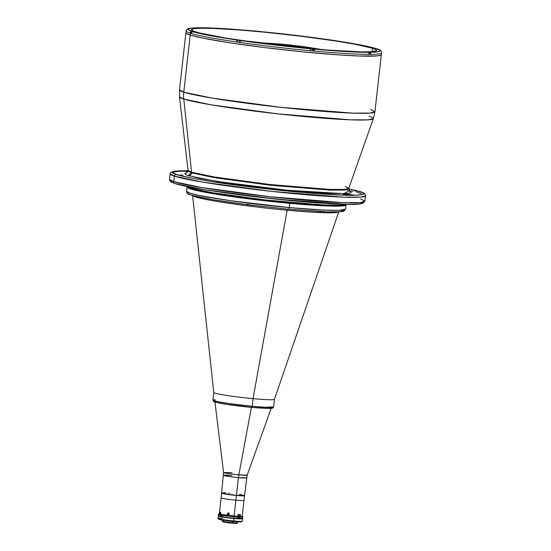 <?xml version="1.0" encoding="UTF-8"?>
<svg xmlns="http://www.w3.org/2000/svg" width="551" height="551" viewBox="0 0 551 551"><rect width="100%" height="100%" fill="white"/><g stroke="black" fill="none" stroke-linecap="round" stroke-linejoin="round"><path stroke-width="0.83" d="M283.545 44.369L321.247 49.521A480.059 457.082 107.6 0 0 283.545 44.369L283.545 44.369A480.059 457.082 107.6 0 0 258.515 42.778L283.545 44.369M188.235 170.686L191.576 172.883A3.051 2.907 -72.4 0 1 188.332 175.645L191.59 172.387M347.647 190.377A3.051 2.907 -72.4 0 1 347.027 190.247M187.12 172.718L184.675 173.717L186.321 174.922L198.856 178.207L228.947 183.269L260.086 187.333L292.429 190.742L327.094 193.298L345.071 193.608L349.761 193.146L351.311 192.299L349.134 190.887L343.831 193.649L287.099 190.233L217.17 181.479L188.332 175.645A3.051 2.907 107.6 0 0 191.576 172.883L214.601 177.718L270.989 185.315L330.276 190.109L344.575 190.074L348.618 188.986L344.575 190.074L330.276 190.109L270.989 185.315L214.601 177.718L191.576 172.883A3.051 2.907 107.6 0 0 191.576 172.194L183.765 99.049A30.539 29.079 -72.4 0 1 183.786 92.162L179.495 89.841A98.333 6.095 6.4 0 0 183.786 92.162L190.191 35.037A98.333 6.095 -173.6 0 1 185.901 32.716A98.333 6.095 6.4 0 0 190.191 35.037L202.534 38.04L229.581 42.751L264.859 47.6L302.988 51.856L338.162 54.859L359.355 56.016L377.221 55.899L380.899 55.128L381.34 54.577L380.899 55.128L377.221 55.899L359.355 56.016L338.162 54.859L302.988 51.856L264.859 47.6L229.581 42.751L202.534 38.04L190.191 35.037L183.786 92.162A98.333 6.095 6.4 0 0 291.369 108.457A98.333 6.095 6.4 0 0 374.935 111.763L370.017 113.093L352.612 113.127L280.445 107.293L211.811 98.05L183.786 92.162A30.539 29.079 107.6 0 0 183.765 99.049A97.548 6.047 -173.6 0 1 179.509 96.831L183.765 99.049L191.576 172.194L214.373 176.995L270.197 184.544L329.636 189.406L344.334 189.434L348.755 188.38L345.236 186.403M198.181 27.75C187.519 28.011 187.574 29.017 187.202 29.182L186.107 30.897A98.333 6.095 6.4 0 0 189.84 33.039L190.481 33.101L189.84 33.039A98.333 6.095 6.4 0 0 190.398 33.218L190.191 35.037A98.333 6.095 6.4 0 0 297.774 51.326A98.333 6.095 6.4 0 0 381.34 54.639A98.333 6.095 -173.6 0 1 297.774 51.326A98.333 6.095 -173.6 0 1 190.191 35.037L186.396 33.432L185.901 32.778L186.396 33.432L190.191 35.037L190.398 33.218A98.333 6.095 -173.6 0 1 189.84 33.039A98.333 6.095 -173.6 0 1 186.107 30.897L179.495 89.841L179.509 96.831L188.049 170.355A80.866 5.014 6.4 0 0 191.576 172.194A3.051 2.907 -72.4 0 1 191.576 172.883L188.049 170.975L186.761 172.938M361.215 193.463L356.986 192.285M352.915 191.328L348.866 190.46M341.296 204.207L303.952 201.783L248.556 195.949L206.363 189.992L187.402 186.569L175.287 183.621A1.832 1.743 -72.4 0 1 173.751 181.637L169.453 179.316A98.333 6.095 6.4 0 0 173.751 181.637L174.364 176.189A98.333 6.095 -173.6 0 1 170.066 173.868L174.364 176.189A1.832 1.743 -72.4 0 1 176.306 174.529L172.401 171.843L188.16 170.755M348.556 188.745L359.679 191.486A1.832 1.743 -72.4 0 1 360.375 191.714A1.832 1.743 107.6 0 0 359.679 191.486C365.788 193.146 365.299 194.358 358.212 195.13C349.12 195.819 328.417 194.744 296.114 191.906C262.469 188.642 234.265 185.198 211.522 181.561C191.707 178.31 179.97 175.962 176.306 174.529A1.832 1.743 107.6 0 0 174.364 176.189L173.751 181.637A1.832 1.743 107.6 0 0 174.915 183.538M343.239 194.427L343.514 194.324A88.869 5.51 6.4 0 0 348.246 194.289A88.869 5.51 -173.6 0 1 343.514 194.324L348.184 195.02L343.239 194.427M188.118 171.01L187.801 170.996A94.366 5.847 -173.6 0 0 182.767 171.03L187.733 171.726A88.869 5.51 -173.6 0 1 187.85 171.726A88.869 5.51 6.4 0 0 187.733 171.726L182.767 171.03A94.366 5.847 -173.6 0 1 187.801 170.996L187.719 171.726L188.043 171.003M294.089 191.266L296.755 191.686L294.089 191.266M354.431 190.866L357.096 191.287L354.431 190.866M218.182 182.381L222.205 182.636L222.163 183.022L222.205 182.636A88.869 5.51 6.4 0 0 231.138 183.931A88.869 5.51 -173.6 0 1 222.205 182.636L218.182 182.381M180.342 174.77L183.015 175.19L180.342 174.77M190.618 188.098A3.051 2.907 107.6 0 0 190.591 187.209A3.051 2.907 -72.4 0 1 190.618 188.098A80.012 4.959 -173.6 0 1 187.257 186.548L190.618 188.098L190.522 188.945L190.618 188.098L212.335 192.705L265.444 199.985L324.401 205.006L340.249 205.234L345.938 204.345A80.012 4.959 -173.6 0 1 275.576 201.081A80.012 4.959 -173.6 0 1 190.618 188.098M346.049 204.841L342.701 205.916L332.79 206.136L317.169 205.482L289.86 203.347A80.012 4.959 -173.6 0 1 187.023 187.058A80.012 4.959 6.4 0 0 190.522 188.945L187.023 187.106M289.86 203.347L258.991 200.096L229.278 196.218L205.234 192.299L190.522 188.945A80.012 4.959 6.4 0 0 278.055 202.196A80.012 4.959 6.4 0 0 346.049 204.889A80.012 4.959 -173.6 0 1 289.86 203.347L289.378 207.589L229.884 200.619L198.939 195.391L189.627 193.05L186.548 191.293A80.012 4.959 6.4 0 0 289.378 207.589L289.86 203.347M195.743 189.427L196.259 189.585M318.099 193.738L305.66 191.844M228.672 183.228L223.603 182.842M228.858 183.986A94.366 5.847 -173.6 0 1 219.374 182.608A94.366 5.847 -173.6 0 0 228.858 183.986L232.729 184.261L228.858 183.986M231.103 184.241L232.729 184.261L231.103 184.241M353.212 194.985A94.366 5.847 -173.6 0 1 348.184 195.02A94.366 5.847 -173.6 0 0 353.212 194.985L353.212 194.985M348.17 195.02L348.246 194.289L353.46 194.944L348.246 194.289L348.17 195.02M172.973 182.787L171.561 182.044M171.072 181.403L171.506 180.859M362.875 202.796L361.091 203.767M358.832 204.09L355.691 204.297M360.602 198.918L364.893 201.239L359.982 202.568L342.577 202.603L270.41 196.769L201.769 187.526L173.751 181.637A98.333 6.095 6.4 0 0 281.327 197.926A98.333 6.095 6.4 0 0 364.893 201.239L362.634 203.498L359.369 204.077C351.786 204.772 337.288 204.325 315.875 202.74C265.327 199.111 190.839 189.007 174.942 183.545C169.667 181.362 170.362 182.298 169.453 179.316L170.066 173.868L171.244 172.091L175.597 171.024L188.063 170.741M175.287 183.621L204.765 189.73L276.926 199.193L346.545 204.345L360.519 203.87L362.544 202.272M364.893 201.239L365.506 195.791A98.333 6.095 -173.6 0 1 281.94 192.478A98.333 6.095 -173.6 0 1 174.364 176.189L202.382 182.078L271.016 191.321L343.19 197.155L360.588 197.12L365.506 195.791C364.604 192.809 365.299 193.745 360.023 191.555L348.652 188.752L361.993 192.32L363.894 193.704L363.46 194.248L356.711 195.206L342.316 195.116L304.972 192.692L258.887 187.987L214.959 182.099L194.048 178.579L179.502 175.445L172.58 172.959L172.091 172.311L172.525 171.774L179.275 170.81L188.084 170.755M188.049 170.975L188.049 170.355L191.576 172.194A80.866 5.014 6.4 0 0 279.474 185.529A80.866 5.014 6.4 0 0 348.755 188.38L349.43 191.183M369.129 116.185A97.548 6.047 -173.6 0 1 373.371 118.575A97.548 6.047 -173.6 0 1 289.798 115.138A97.548 6.047 -173.6 0 1 183.765 99.049L211.267 104.842L278.606 113.94L350.305 119.808L368.04 119.843L373.371 118.575L348.755 188.38M370.637 109.442L374.935 111.763L381.547 52.82A98.333 6.095 -173.6 0 1 371.057 54.37L370.224 54.253M251.394 407.375L251.394 407.368A28.397 1.763 -173.6 0 1 227.205 404.441A28.397 1.763 6.4 0 0 251.394 407.375L238.838 474.879L251.394 407.375A28.397 1.763 6.4 0 0 258.729 407.974A28.397 1.763 -173.6 0 1 251.394 407.375L251.394 407.375M214.897 401.617L223.575 472.476A11.874 0.737 6.4 0 0 238.838 474.879L247.172 475.12A11.874 0.737 6.4 0 1 238.838 474.879A12.218 3.657 -84.7 0 0 238.425 477.648A12.218 3.657 95.3 0 1 238.838 474.879L230.077 473.853L223.575 472.476L231.916 472.689M222.466 492.794L221.605 492.973A11.543 0.716 6.4 0 0 236.448 495.315L238.425 477.648A11.543 0.716 -173.6 0 0 246.531 477.869L238.425 477.648A11.543 0.716 -173.6 0 1 223.589 475.299A11.543 0.716 -173.6 0 1 231.695 475.52M223.589 475.299L229.843 476.643L238.425 477.648L236.448 495.315L244.554 495.528A11.543 0.716 6.4 0 1 236.448 495.315L226.736 494.144L221.605 492.973L223.575 472.476M244.327 495.363L243.666 495.156M241.923 494.777L239.423 494.357M229.719 493.186L228.658 493.09M225.772 492.876L223.52 492.787M191.142 194.978L192.23 195.364C201.149 198.085 225.724 201.969 246.393 204.579L248.253 204.421L250.526 205.096L288.641 209.242A1.832 0.551 -84.7 0 0 288.683 209.249A1.832 0.551 -84.7 0 0 289.378 207.589A80.012 4.959 6.4 0 0 345.573 209.132L339.223 210.344L324.312 210.117L289.378 207.589A1.832 0.551 95.3 0 1 288.683 209.249A1.832 0.551 95.3 0 1 288.641 209.242L322.9 211.536M191.266 194.985L191.92 195.302M247.695 204.545L247.041 204.497M321.915 211.646L324.16 211.77L322.645 211.501M246.683 204.566L288.717 209.242M190.99 194.971L190.612 194.889M192.575 195.316L213.767 392.45A30.539 1.894 6.4 0 0 253.019 398.642L287.147 210.241A73.586 4.56 -173.6 0 1 251.063 206.315L247.578 205.874A73.586 4.56 -173.6 0 1 196.328 197.155L195.281 196.824A73.586 4.56 -173.6 0 1 192.657 195.515M214.952 401.073L215.964 402.313L227.005 404.406L251.717 407.396A1.219 0.365 95.3 0 1 251.669 407.389A1.219 0.365 -84.7 0 0 251.697 407.396A1.219 0.365 -84.7 0 0 252.165 406.287L229.457 403.628L217.645 401.631L212.913 400.067A30.539 1.894 6.4 0 0 252.165 406.287L253.019 398.642L252.165 406.287A1.219 0.365 95.3 0 1 251.697 407.396L269.522 408.422C274.219 407.864 272.042 408.704 273.613 406.879L265.499 407.258L252.165 406.287A30.539 1.894 6.4 0 0 273.613 406.879L274.467 399.234A30.539 1.894 -173.6 0 1 253.019 398.642L287.147 210.241A73.586 4.56 -173.6 0 0 317.996 212.507L320.427 212.617A73.586 4.56 -173.6 0 0 338.686 211.894A73.586 4.56 -173.6 0 1 320.427 212.617A1.832 1.377 92.3 0 1 321.061 211.639A1.832 1.377 -87.7 0 0 320.427 212.617L317.996 212.507A1.832 1.316 92.7 0 1 318.63 211.515A1.832 1.316 -87.3 0 0 317.996 212.507A73.586 4.56 -173.6 0 1 287.147 210.241A1.832 0.551 95.3 0 1 287.532 209.139A1.832 0.551 -84.7 0 0 287.147 210.241A73.586 4.56 -173.6 0 1 251.063 206.315A1.832 0.351 97.1 0 0 251.015 205.158A1.832 0.351 -82.9 0 1 251.063 206.315L247.578 205.874A73.586 4.56 -173.6 0 1 196.328 197.155L195.281 196.824A1.832 1.756 108.6 0 0 195.082 196.156A1.832 1.756 -71.4 0 1 195.281 196.824M196.087 196.397A1.832 1.729 -73.3 0 1 196.328 197.155A1.832 1.729 106.7 0 0 196.087 196.397M247.344 204.517A1.832 0.441 -82.7 0 1 247.578 205.874A1.832 0.441 97.3 0 0 247.344 204.517M253.019 398.642A30.539 1.894 6.4 0 0 274.46 399.261L338.81 211.722M343.487 210.902L338.837 211.859L327.225 211.88M321.261 211.639L293.208 209.649M250.044 205L250.526 205.096M246.393 204.579L212.927 199.689L192.23 195.364M189.847 194.544L188.442 193.794M191.424 31.386L194.317 31.786L192.244 31.834L190.997 33.404A98.333 6.095 6.4 0 0 236.296 41.91A98.333 6.095 6.4 0 0 239.781 42.413A98.333 6.095 -173.6 0 1 236.296 41.91L237.35 40.085A96.501 5.985 -173.6 0 1 192.94 31.751L191.645 32.178L190.997 33.404A98.333 6.095 -173.6 0 1 190.398 33.218A98.333 6.095 6.4 0 0 190.997 33.404A98.333 6.095 -173.6 0 0 236.296 41.91L237.35 41.91M372.517 48.226A93.14 5.772 -173.6 0 1 376.588 50.423A93.14 5.772 -173.6 0 1 297.437 47.29A93.14 5.772 -173.6 0 1 195.536 31.862A93.14 5.772 -173.6 0 1 191.466 29.658A93.14 5.772 -173.6 0 1 270.624 32.798A93.14 5.772 -173.6 0 1 372.517 48.226L372.132 51.67L372.517 48.226L376.119 49.742L376.588 50.368L376.175 50.892L369.652 51.815L361.153 51.87L327.914 50.065L293.387 46.869L257.434 42.634L225.531 38.012L198.622 32.743L193.298 31.056L191.466 29.72L193.187 28.776L198.401 28.266L212.293 28.356L240.14 30.023L265.685 32.295L301.803 36.325L335.215 40.919L355.395 44.314L372.517 48.226M190.77 31.607L189.84 33.039L191.087 31.462L193.277 31.559L196.122 32.626L210.083 35.615L240.835 40.595L274.928 45.017L313.071 48.936L314.228 49.321L314.366 51.098A98.333 6.095 6.4 0 0 369.211 54.384A98.333 6.095 6.4 0 0 371.057 54.37A98.333 6.095 -173.6 0 1 369.211 54.384A98.333 6.095 -173.6 0 1 314.366 51.098A98.333 6.095 -173.6 0 1 310.592 50.747L310.261 48.763A96.501 5.985 -173.6 0 1 240.835 40.595L239.781 42.413A98.333 6.095 6.4 0 0 310.592 50.747A98.333 6.095 -173.6 0 1 239.781 42.413M375.775 48.543L357.971 44.473L330.71 40.003A96.501 5.985 -173.6 0 1 375.114 48.336L373.826 48.35L376.271 48.702A96.501 5.985 -173.6 0 1 369.652 52.317L376.168 52.008L379.494 51.284L379.928 50.768L379.536 50.169L376.622 48.777L373.736 48.302L375.465 48.405M310.592 50.747L310.179 48.722L345.098 51.505L367.489 52.09L370.265 52.559L371.057 54.37A98.333 6.095 6.4 0 0 381.54 52.827C381.685 50.947 380.052 49.604 376.643 48.777M257.785 31.317L255.43 30.994L257.792 31.324A96.501 5.985 -173.6 0 1 327.218 39.493L293.132 35.064L254.025 30.973L222.955 28.576L200.254 27.75A96.501 5.985 -173.6 0 1 254.025 30.973L255.43 31.104M200.233 27.75L197.754 27.819M191.782 31.386A96.501 5.985 -173.6 0 1 198.401 27.764L191.893 28.08L188.559 28.804L188.125 29.313L188.525 29.919L191.782 31.386M330.703 40.003L327.218 39.493M369.211 54.384L368.888 53.041L367.806 52.331A96.501 5.985 -173.6 0 1 314.036 49.115L313.629 50.878M314.366 51.098L313.836 50.933L314.042 49.115L314.366 51.098M247.22 204.462L249.334 204.531M249.341 204.738L246.641 204.194M248.046 204.435L248.453 204.455M324.009 211.432L323.134 211.357M323.141 211.556L323.864 211.55M323.857 211.522L323.409 211.405M200.97 28.005L197.616 27.757M198.456 27.646L199.93 27.791M199.565 27.839L200.165 27.867M192.588 31.751L190.777 31.414M192.816 31.71L190.742 31.373L192.816 31.71M190.667 31.435L190.474 33.198L191.004 33.329M237.522 40.189L239.568 40.554L237.412 40.209L237.212 41.972L239.368 42.31L239.554 40.485L238.611 40.189L240.746 40.581L239.568 40.554L239.368 42.31L239.788 42.344M238.638 40.251L239.706 40.375M240.746 40.588L238.617 40.292M239.685 40.368L238.831 40.257M255.051 31.035L256.518 31.18M254.225 31.021L255.43 30.994M330.634 39.996L327.294 39.617M329.229 39.83L329.588 39.782M376.181 48.674L374.108 48.33L376.181 48.674M377.27 48.722L376.615 48.77M369.232 52.545L370.403 52.572L369.232 52.545L369.122 53.516L369.232 52.545L368.13 52.421L369.232 52.545M369.218 54.315L370.21 54.335L370.41 52.579L368.275 52.283M368.481 52.345L369.363 52.366M369.597 52.435L368.151 52.304M367.069 52.207L368.275 52.18M368.488 52.249L367.896 52.221M310.599 50.671L312.438 50.912L312.637 49.156L313.815 49.184L312.637 49.156L312.438 50.912L313.622 50.947L313.815 49.191L310.461 48.984M311.708 48.853L312.775 48.97L311.556 48.915M310.592 48.791L313.691 49.142L310.475 48.812M221.096 497.815L219.319 513.684A11.516 0.716 6.4 0 0 219.429 513.808L219.635 511.989A11.516 0.716 6.4 0 0 220.669 512.313L220.462 514.131A11.516 0.716 6.4 0 0 234.113 516.032L235.89 500.156L234.113 516.032A11.516 0.716 6.4 0 0 237.832 516.321L238.039 514.503A11.516 0.716 6.4 0 0 240.436 514.613L239.974 516.693A11.206 0.696 6.4 0 0 241.834 516.562L242.171 516.294A11.516 0.716 -173.6 0 1 240.229 516.432A11.516 0.716 6.4 0 0 242.199 516.253L243.976 500.377M236.765 516.253L237.832 516.321L238.039 514.503M220.531 514.214L219.429 513.808L219.635 511.989L220.669 512.313L220.724 514.462L221.826 514.42M239.74 515.529A11.516 0.716 -173.6 0 1 240.319 515.64A11.516 0.716 6.4 0 0 239.74 515.529M240.284 515.977A11.206 0.696 6.4 0 0 239.706 515.86M222.28 521.101L222.818 521.769A7.149 0.441 6.4 0 0 231.992 523.202L232.233 522.651A7.755 0.482 -173.6 0 1 222.28 521.101A7.755 0.482 -173.6 0 1 223.169 520.95M222.377 520.089L222.267 521.067A7.755 0.482 6.4 0 0 232.233 522.651L232.377 521.377L232.233 522.651A7.755 0.482 6.4 0 0 237.681 522.796L237.791 521.818M218.912 513.897L218.575 514.166A12.218 0.758 6.4 0 0 234.251 516.7L234.079 518.216L234.251 516.7A12.218 0.758 -173.6 0 1 218.547 514.214L218.382 515.729A12.218 0.758 6.4 0 0 234.079 518.216A12.218 0.758 6.4 0 0 242.66 518.45L242.826 516.934A12.218 0.758 -173.6 0 1 234.251 516.7L234.196 516.37A11.908 0.737 -173.6 0 1 218.912 513.897A11.908 0.737 -173.6 0 1 219.401 513.787M242.041 516.315L242.337 516.714L239.899 516.762L229.602 515.888L220.304 514.462L218.885 513.952L219.773 513.766M223.775 514.73L236.84 516.266M237.695 516.28L238.28 516.259M234.251 516.7A12.218 0.758 6.4 0 0 242.812 516.886L242.543 516.549A11.908 0.737 -173.6 0 1 234.196 516.37L234.251 516.7M242.109 516.342A11.908 0.737 -173.6 0 1 242.543 516.549M219.291 515.543L218.444 515.819L219.828 516.253L228.19 517.575L238.252 518.539L242.66 518.443M242.419 518.264L241.717 518.043M239.878 517.651L237.233 517.203M222.79 515.64L220.407 515.536M237.667 522.83A7.755 0.482 -173.6 0 1 232.233 522.651L231.992 523.202A7.149 0.441 6.4 0 0 236.992 523.36L237.667 522.83M223.107 521.652L230.628 523.064L236.696 523.168M218.644 515.798L218.41 516.039A12.156 0.751 6.4 0 0 234.03 518.512L234.037 518.388A12.156 0.751 -173.6 0 1 218.416 515.915A12.156 0.751 -173.6 0 1 218.492 515.846M241.675 521.707L233.528 521.487L233.776 520.943L233.528 521.487A11.605 0.716 6.4 0 0 241.648 521.756L242.323 521.218A12.218 0.758 -173.6 0 1 233.776 520.943L234.044 518.519A12.156 0.751 6.4 0 0 242.564 518.746L242.578 518.622A12.156 0.751 -173.6 0 1 234.037 518.388L233.776 520.943A12.218 0.758 6.4 0 0 242.35 521.177L242.626 518.753A12.218 0.758 -173.6 0 1 234.044 518.519A12.218 0.758 -173.6 0 1 218.348 516.032A12.218 0.758 -173.6 0 1 218.416 515.963M218.416 515.922L229.354 517.899L242.578 518.615M218.348 516.032L218.072 518.45A12.218 0.758 6.4 0 0 233.776 520.943A12.218 0.758 -173.6 0 1 218.093 518.505L218.63 519.173A11.605 0.716 6.4 0 0 233.528 521.487L223.768 520.309L218.609 519.132M218.664 519.07L219.098 518.98M218.093 518.505A12.218 0.758 -173.6 0 1 222.57 518.367M242.412 514.29L242.35 514.854M229.216 513.773L229.009 513.794A0.744 0.73 80.8 0 1 228.376 514.62A0.744 0.73 80.8 0 1 227.563 513.959L227.439 513.973A0.916 0.895 -99.2 0 0 228.431 514.786A0.916 0.895 -99.2 0 0 229.216 513.773A0.916 0.895 80.8 0 1 228.472 514.779A0.916 0.895 80.8 0 1 227.439 513.973A0.916 0.895 80.8 0 1 228.183 512.967A0.916 0.895 80.8 0 1 229.216 513.773A0.916 0.895 -99.2 0 0 228.217 512.96A0.916 0.895 -99.2 0 0 227.439 513.973L228.376 514.62L228.989 514.083L228.741 513.298L227.928 513.229L227.563 513.959A0.744 0.73 80.8 0 1 228.204 513.139A0.744 0.73 80.8 0 1 229.009 513.794L229.216 513.773M228.004 513.449A0.916 0.895 -99.2 0 0 227.949 513.89L227.949 513.89A0.916 0.895 -99.2 0 0 228.135 514.358M227.976 513.456L228.493 513.394L228.596 514.303L228.086 514.365L227.976 513.456M244.534 495.686L244.01 500.384A11.543 0.716 6.4 0 1 235.904 500.163L236.427 495.466A11.543 0.716 -173.6 0 0 244.534 495.686A11.543 0.716 -173.6 0 0 244.479 495.604L241.951 495.852L233.101 495.129L221.592 493.124L221.068 497.808A11.543 0.716 6.4 0 0 235.904 500.163L236.427 495.466A11.543 0.716 -173.6 0 1 221.592 493.117A11.543 0.716 -173.6 0 1 221.667 493.049M239.265 495.535L240.952 495.652M222.694 493.393L223.74 493.606M251.669 407.389L266.298 408.381L271.402 407.403M213.774 392.422L212.913 400.067L215.117 399.62M215.221 401.045L214.125 401.273M213.995 401.438L216.247 402.388L224.712 404.048L248.9 407.12M254.362 407.63L265.706 408.367L272.132 408.098M272.263 407.933L271.684 407.513M220.207 512.196L219.863 512.093L219.663 513.849L220.476 514.028M237.846 516.225L238.473 516.294L238.666 514.544L238.473 516.294L239.651 516.321L239.85 514.565M239.726 514.593L238.927 514.558M324.181 49.762L242.722 40.629M190.687 194.916C187.884 194.317 186.507 193.112 186.548 191.293L187.12 186.204M324.208 211.777C334.423 212.231 340.897 212.039 343.631 211.205L345.573 209.132L346.145 204.042M373.371 118.575L374.935 111.763M244.554 495.535L247.172 475.12L271.333 407.947M246.435 204.586C219.746 201.129 201.542 198.023 191.831 195.274M250.43 205.089L288.676 209.249L321.453 211.66M375.445 48.398C367.221 45.981 352.33 43.185 330.765 40.003M327.273 39.5C304.93 36.318 281.761 33.59 257.758 31.317M253.983 30.966C230.47 28.845 212.486 27.77 200.041 27.736M238.611 40.189L237.412 40.209M251.697 407.396C236.165 405.88 224.45 404.241 216.564 402.485C212.101 400.983 213.878 401.968 212.913 400.067"/></g></svg>
